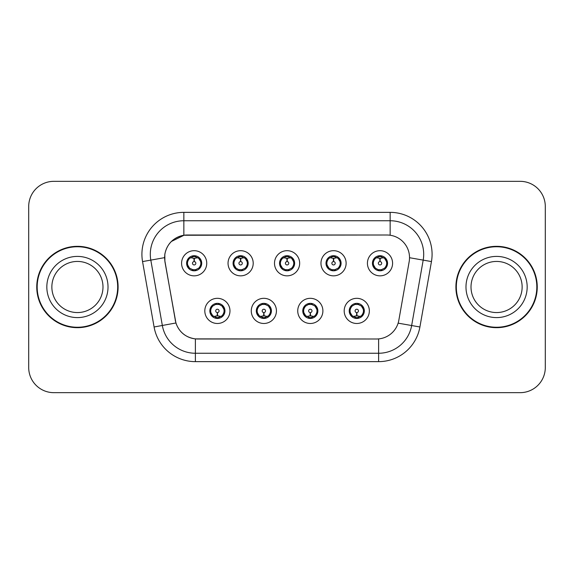 <?xml version="1.0" encoding="UTF-8"?>
<svg xmlns="http://www.w3.org/2000/svg" width="574" height="574" viewBox="0 0 574 574"><rect width="100%" height="100%" fill="white"/><g stroke="black" fill="none" stroke-linecap="round" stroke-linejoin="round"><path stroke-width="0.86" d="M276.431 310.9A12.578 12.578 0 0 1 263.853 323.478A12.578 12.578 0 0 1 251.276 310.9A12.578 12.578 0 0 1 263.853 298.322A12.578 12.578 0 0 1 276.431 310.9M256.305 310.9A7.548 7.548 0 0 0 263.853 318.448A7.548 7.548 0 0 0 271.402 310.9A7.548 7.548 0 0 0 263.853 303.352A7.548 7.548 0 0 0 256.305 310.9L259.233 315.765A6.709 6.709 0 0 1 259.233 306.035C257.403 307.305 256.449 308.927 256.377 310.9M322.897 310.9A12.578 12.578 0 0 1 310.312 323.478A12.578 12.578 0 0 1 297.734 310.9A12.578 12.578 0 0 1 310.312 298.322A12.578 12.578 0 0 1 322.897 310.9M302.763 310.9A7.548 7.548 0 0 0 310.312 318.448A7.548 7.548 0 0 0 317.86 310.9A7.548 7.548 0 0 0 310.312 303.352A7.548 7.548 0 0 0 302.763 310.9L305.698 315.765A6.709 6.709 0 0 1 305.698 306.035C303.861 307.305 302.907 308.927 302.835 310.9M369.355 310.9A12.578 12.578 0 0 1 356.777 323.478A12.578 12.578 0 0 1 344.192 310.9A12.578 12.578 0 0 1 356.777 298.322A12.578 12.578 0 0 1 369.355 310.9M349.229 310.9A7.548 7.548 0 0 0 356.777 318.448A7.548 7.548 0 0 0 364.325 310.9A7.548 7.548 0 0 0 356.777 303.352A7.548 7.548 0 0 0 349.229 310.9L352.156 315.765A6.709 6.709 0 0 1 352.156 306.035C350.319 307.305 349.365 308.927 349.293 310.9M229.973 310.9A12.578 12.578 0 0 1 217.395 323.478A12.578 12.578 0 0 1 204.81 310.9A12.578 12.578 0 0 1 217.395 298.322A12.578 12.578 0 0 1 229.973 310.9M209.847 310.9A7.548 7.548 0 0 0 217.395 318.448A7.548 7.548 0 0 0 224.943 310.9A7.548 7.548 0 0 0 217.395 303.352A7.548 7.548 0 0 0 209.847 310.9L212.775 315.765A6.709 6.709 0 0 1 212.775 306.035C210.938 307.305 209.984 308.927 209.912 310.9M253.206 263.265A12.578 12.578 0 0 1 240.621 275.843A12.578 12.578 0 0 1 228.043 263.265A12.578 12.578 0 0 1 240.621 250.687A12.578 12.578 0 0 1 253.206 263.265M233.073 263.265A7.548 7.548 0 0 0 240.621 270.813A7.548 7.548 0 0 0 248.169 263.265A7.548 7.548 0 0 0 240.621 255.717A7.548 7.548 0 0 0 233.073 263.265M299.664 263.265A12.578 12.578 0 0 1 287.086 275.843A12.578 12.578 0 0 1 274.501 263.265A12.578 12.578 0 0 1 287.086 250.687A12.578 12.578 0 0 1 299.664 263.265M279.538 263.265A7.548 7.548 0 0 0 287.086 270.813A7.548 7.548 0 0 0 294.634 263.265A7.548 7.548 0 0 0 287.086 255.717A7.548 7.548 0 0 0 279.538 263.265M346.122 263.265A12.578 12.578 0 0 1 333.544 275.843A12.578 12.578 0 0 1 320.966 263.265A12.578 12.578 0 0 1 333.544 250.687A12.578 12.578 0 0 1 346.122 263.265M325.996 263.265A7.548 7.548 0 0 0 333.544 270.813A7.548 7.548 0 0 0 341.092 263.265A7.548 7.548 0 0 0 333.544 255.717A7.548 7.548 0 0 0 325.996 263.265M392.587 263.265A12.578 12.578 0 0 1 380.002 275.843A12.578 12.578 0 0 1 367.425 263.265A12.578 12.578 0 0 1 380.002 250.687A12.578 12.578 0 0 1 392.587 263.265M372.454 263.265A7.548 7.548 0 0 0 380.002 270.813A7.548 7.548 0 0 0 387.55 263.265A7.548 7.548 0 0 0 380.002 255.717A7.548 7.548 0 0 0 372.454 263.265M206.74 263.265A12.578 12.578 0 0 1 194.163 275.843A12.578 12.578 0 0 1 181.585 263.265A12.578 12.578 0 0 1 194.163 250.687A12.578 12.578 0 0 1 206.74 263.265M186.615 263.265A7.548 7.548 0 0 0 194.163 270.813A7.548 7.548 0 0 0 201.711 263.265A7.548 7.548 0 0 0 194.163 255.717A7.548 7.548 0 0 0 186.615 263.265M164.989 261.579A22.644 22.644 0 0 1 187.289 235.003L386.883 235.003A22.644 22.644 0 0 1 409.183 261.579L398.83 320.285A22.644 22.644 0 0 1 376.53 338.997L197.635 338.997A22.644 22.644 0 0 1 175.335 320.285L164.989 261.579M36.75 287A40.675 40.675 0 0 0 77.425 327.675A40.675 40.675 0 0 0 118.1 287A40.675 40.675 0 0 0 77.425 246.325A40.675 40.675 0 0 0 36.75 287M455.899 287A40.675 40.675 0 0 0 496.575 327.675A40.675 40.675 0 0 0 537.25 287A40.675 40.675 0 0 0 496.575 246.325A40.675 40.675 0 0 0 455.899 287M376.444 338.997L195.382 338.89C185.761 337.526 179.282 332.274 175.953 323.133L164.903 261.579L164.81 254.296C166.984 243.799 173.326 237.457 183.845 235.254L386.797 235.003M171.317 241.511L184.024 235.232M142.553 261.572A41.931 41.931 0 0 1 183.845 212.358L390.155 212.358A41.931 41.931 0 0 1 431.447 261.572L419.91 326.986A41.931 41.931 0 0 1 378.618 361.642L195.382 361.642A41.931 41.931 0 0 1 154.09 326.986L142.553 261.572L150.811 260.115A33.543 33.543 0 0 1 183.845 220.746L390.155 220.746A33.543 33.543 0 0 1 423.189 260.115L411.651 325.53A33.543 33.543 0 0 1 378.618 353.254L195.382 353.254A33.543 33.543 0 0 1 162.349 325.53L150.811 260.115A33.543 33.543 0 0 1 150.302 254.296M197.556 338.997L195.382 338.89L195.382 361.642M154.09 326.986L175.902 322.983M175.393 320.995L175.257 320.285M150.811 260.115L164.559 257.647M545.3 206.489A25.156 25.156 0 0 0 520.144 181.334L53.856 181.334A25.156 25.156 0 0 0 28.7 206.489L28.7 367.511A25.156 25.156 0 0 0 53.856 392.666L520.144 392.666A25.156 25.156 0 0 0 545.3 367.511L545.3 206.489L545.3 367.511M28.7 206.489L28.7 367.511M520.144 181.334L53.856 181.334M53.856 392.666L520.144 392.666M193.388 258.142L193.94 258.243L194.091 261.593A1.672 1.672 180 0 0 192.491 263.308A1.672 1.672 180 0 0 194.163 264.944A1.672 1.672 180 0 0 195.834 263.308A1.672 1.672 180 0 0 194.234 261.593L194.385 258.243L194.938 258.142M197.808 257.633L194.378 258.408M193.947 258.408L190.518 257.633M194.457 256.564L195.877 256.779A6.709 6.709 0 0 1 195.928 256.793L196.272 256.018M195.461 270.698L195.11 269.909L198.783 268.13C201.539 264.894 201.539 261.651 198.783 258.4A6.709 6.709 0 0 1 198.783 268.13C200.62 266.867 201.567 265.245 201.639 263.265L198.783 258.4L194.88 256.592L195.461 255.832M192.864 270.698L193.216 269.909L189.542 268.13C186.787 264.887 186.787 261.644 189.542 258.4C187.705 259.67 186.751 261.299 186.686 263.279L189.542 268.13A6.709 6.709 0 0 1 189.556 258.393A6.709 6.709 0 0 0 187.454 263.265M192.197 256.851L193.869 256.564L193.84 255.939M194.88 269.938L195.239 270.734M195.956 269.73L192.204 269.68M192.864 255.832L193.216 256.621L189.542 258.4M193.445 256.592L193.086 255.796M218.163 316.023L217.611 315.93L217.467 312.572A1.672 1.672 -0 0 0 219.067 310.864A1.672 1.672 -0 0 0 217.395 309.221A1.672 1.672 -0 0 0 215.716 310.864A1.672 1.672 -0 0 0 217.324 312.572L217.173 315.93L216.62 316.023M213.75 316.532L217.18 315.757M217.603 315.757L221.04 316.532M217.101 317.601L215.681 317.386A6.709 6.709 0 0 1 215.63 317.372L215.286 318.147M222.016 306.035A6.709 6.709 0 0 1 222.002 315.779A6.709 6.709 0 0 0 224.104 310.9M219.354 317.314L217.682 317.601L217.711 318.226M216.097 318.333L216.678 317.573L212.775 315.765C210.012 312.521 210.012 309.278 212.775 306.035L215.63 304.428L215.286 303.653M216.097 303.467L216.448 304.256L215.63 304.428M216.678 304.227L216.319 303.431M215.602 304.435L219.354 304.485M218.694 303.467L218.106 304.227L219.153 304.428L219.498 303.653M222.009 306.035C224.771 309.286 224.771 312.529 222.016 315.765C223.853 314.495 224.8 312.873 224.872 310.893L222.009 306.035L219.153 304.428M218.694 318.333L218.335 317.544L222.016 315.765M218.106 317.573L218.472 318.369M102.99 287A25.565 25.565 0 0 0 77.425 261.435A25.565 25.565 0 0 0 51.861 287A25.565 25.565 0 0 0 77.425 312.565A25.565 25.565 0 0 0 102.99 287A25.565 25.565 0 0 1 77.425 312.565A25.565 25.565 0 0 1 51.861 287M117.677 287A40.252 40.252 0 0 0 77.425 246.748A40.252 40.252 0 0 0 37.174 287A40.252 40.252 0 0 0 77.425 327.252A40.252 40.252 0 0 0 117.677 287M239.853 258.142L240.406 258.243L240.549 261.593A1.672 1.672 180 0 0 238.949 263.308A1.672 1.672 180 0 0 240.621 264.944A1.672 1.672 180 0 0 242.3 263.308A1.672 1.672 180 0 0 240.7 261.593L240.843 258.243L241.396 258.142M244.273 257.633L240.836 258.408M240.413 258.408L236.976 257.633M240.915 256.564L242.336 256.779A6.709 6.709 0 0 1 242.386 256.793L242.73 256.018M241.919 270.698L241.568 269.909L245.242 268.13C248.004 264.894 248.004 261.651 245.242 258.4A6.709 6.709 0 0 1 245.242 268.13C247.078 266.867 248.033 265.245 248.104 263.265L245.242 258.4L241.338 256.592L241.919 255.832M239.322 255.832L239.681 256.621L236.007 258.4C233.245 261.644 233.245 264.887 236.007 268.13A6.709 6.709 0 0 1 236.014 258.393C234.163 259.67 233.216 261.299 233.144 263.279L236.007 268.13L238.863 269.737L238.519 270.512M238.662 256.851L240.334 256.564L240.305 255.939M241.338 269.938L241.697 270.734M242.415 269.73L238.662 269.68M239.322 270.698L239.91 269.938L238.863 269.737M286.311 258.142L286.864 258.243L287.014 261.593A1.672 1.672 180 0 0 285.407 263.308A1.672 1.672 180 0 0 287.086 264.944A1.672 1.672 180 0 0 288.758 263.308A1.672 1.672 180 0 0 287.158 261.593L287.301 258.243L287.854 258.142M290.731 257.633L287.294 258.408M286.871 258.408L283.441 257.633M287.373 256.564L288.794 256.779A6.709 6.709 0 0 1 288.844 256.793L289.188 256.018M288.385 270.698L288.026 269.909L291.707 268.13C294.462 264.894 294.462 261.651 291.7 258.4A6.709 6.709 0 0 1 291.707 268.13C293.536 266.867 294.491 265.245 294.562 263.265L291.7 258.4L287.796 256.592L288.385 255.832M285.787 255.832L286.139 256.621L282.465 258.4C279.703 261.644 279.703 264.887 282.465 268.13A6.709 6.709 0 0 1 282.473 258.393C280.629 259.67 279.674 261.299 279.603 263.279L282.465 268.13L285.321 269.737L284.977 270.512M285.12 256.851L286.792 256.564L286.763 255.939M287.796 269.938L288.162 270.734M288.873 269.73L285.12 269.68M285.787 270.698L286.369 269.938L285.321 269.737M332.769 258.142L333.322 258.243L333.472 261.593A1.672 1.672 180 0 0 331.872 263.308A1.672 1.672 180 0 0 333.544 264.944A1.672 1.672 180 0 0 335.216 263.308A1.672 1.672 180 0 0 333.616 261.593L333.767 258.243L334.319 258.142M337.189 257.633L333.759 258.408M333.329 258.408L329.899 257.633M333.838 256.564L335.259 256.779A6.709 6.709 0 0 1 335.309 256.793L335.654 256.018M334.843 270.698L334.491 269.909L338.165 268.13C340.92 264.894 340.92 261.651 338.165 258.4A6.709 6.709 0 0 1 338.165 268.13C339.995 266.867 340.949 265.245 341.021 263.265L338.165 258.4L334.262 256.592L334.843 255.832M332.246 255.832L332.597 256.621L328.924 258.4C326.168 261.644 326.168 264.887 328.924 268.13A6.709 6.709 0 0 1 328.938 258.393C327.087 259.67 326.132 261.299 326.068 263.279L328.924 268.13L331.779 269.737L331.435 270.512M331.578 256.851L333.25 256.564L333.221 255.939M334.262 269.938L334.62 270.734M335.654 270.512L335.309 269.737L331.585 269.68M332.246 270.698L332.827 269.938L331.779 269.737M379.235 258.142L379.787 258.243L379.931 261.593A1.672 1.672 180 0 0 378.331 263.308A1.672 1.672 180 0 0 380.002 264.944A1.672 1.672 180 0 0 381.681 263.308A1.672 1.672 180 0 0 380.081 261.593L380.225 258.243L380.777 258.142M383.654 257.633L380.218 258.408M379.794 258.408L376.357 257.633M380.297 256.564L381.717 256.779A6.709 6.709 0 0 1 381.767 256.793L382.112 256.018M381.301 270.698L380.949 269.909L384.623 268.13C387.385 264.894 387.385 261.651 384.623 258.4A6.709 6.709 0 0 1 384.623 268.13C386.46 266.867 387.414 265.245 387.486 263.265L384.623 258.4L380.72 256.592L381.301 255.832M378.704 255.832L379.062 256.621L375.389 258.4C372.626 261.644 372.626 264.887 375.389 268.13A6.709 6.709 0 0 1 375.396 258.393C373.545 259.67 372.598 261.299 372.526 263.279L375.389 268.13L378.244 269.737L377.9 270.512M378.044 256.851L379.715 256.564L379.687 255.939M380.72 269.938L381.079 270.734M382.112 270.512L381.767 269.737L378.044 269.68M378.704 270.698L379.292 269.938L378.244 269.737M379.292 256.592L378.926 255.796M264.628 316.023L264.076 315.93L263.925 312.572A1.672 1.672 -0 0 0 265.525 310.864A1.672 1.672 -0 0 0 263.853 309.221A1.672 1.672 -0 0 0 262.182 310.864A1.672 1.672 -0 0 0 263.782 312.572L263.631 315.93L263.079 316.023M260.209 316.532L263.638 315.757M264.069 315.757L267.498 316.532M263.559 317.601L262.146 317.386A6.709 6.709 0 0 1 262.088 317.372L261.744 318.147M265.152 303.467L264.801 304.256L268.474 306.035C271.229 309.286 271.229 312.529 268.474 315.765C270.311 314.495 271.265 312.873 271.33 310.893L268.474 306.035A6.709 6.709 0 0 1 268.46 315.779A6.709 6.709 0 0 0 270.562 310.9M265.819 317.314L264.148 317.601L264.176 318.226M262.555 318.333L263.136 317.573L259.233 315.765C256.478 312.521 256.478 309.278 259.233 306.035L262.088 304.428L261.744 303.653M262.555 303.467L262.906 304.256L262.088 304.428M263.136 304.227L262.777 303.431M262.067 304.435L265.812 304.485M265.152 318.333L264.801 317.544L268.474 315.765M264.571 317.573L264.93 318.369M311.086 316.023L310.534 315.93L310.391 312.572A1.672 1.672 -0 0 0 311.991 310.864A1.672 1.672 -0 0 0 310.312 309.221A1.672 1.672 -0 0 0 308.64 310.864A1.672 1.672 -0 0 0 310.24 312.572L310.096 315.93L309.544 316.023M306.667 316.532L310.103 315.757M310.527 315.757L313.956 316.532M310.025 317.601L308.604 317.386A6.709 6.709 0 0 1 308.554 317.372L308.209 318.147M311.61 303.467L311.259 304.256L314.932 306.035C317.695 309.286 317.695 312.529 314.932 315.765C316.769 314.495 317.723 312.873 317.795 310.893L314.932 306.035A6.709 6.709 0 0 1 314.925 315.779A6.709 6.709 0 0 0 317.02 310.9M312.278 317.314L310.606 317.601L310.634 318.226M309.013 318.333L309.601 317.573L305.698 315.765C302.936 312.521 302.936 309.278 305.698 306.035L308.554 304.428L308.209 303.653M309.013 303.467L309.372 304.256L308.554 304.428M309.601 304.227L309.235 303.431M308.525 304.435L312.278 304.485M311.61 318.333L311.259 317.544L314.932 315.765M311.029 317.573L311.388 318.369M357.545 316.023L356.992 315.93L356.849 312.572A1.672 1.672 -0 0 0 358.449 310.864A1.672 1.672 -0 0 0 356.777 309.221A1.672 1.672 -0 0 0 355.098 310.864A1.672 1.672 -0 0 0 356.698 312.572L356.554 315.93L356.002 316.023M353.132 316.532L356.562 315.757M356.985 315.757L360.422 316.532M356.483 317.601L355.062 317.386A6.709 6.709 0 0 1 355.012 317.372L354.667 318.147M358.076 303.467L357.717 304.256L361.39 306.035C364.153 309.286 364.153 312.529 361.39 315.765C363.234 314.495 364.181 312.873 364.253 310.893L361.39 306.035A6.709 6.709 0 0 1 361.383 315.779A6.709 6.709 0 0 0 363.486 310.9M358.736 317.314L357.064 317.601L357.093 318.226M355.478 318.333L356.059 317.573L352.156 315.765C349.394 312.521 349.394 309.278 352.156 306.035L355.012 304.428L354.667 303.653M355.478 303.467L355.83 304.256L355.012 304.428M356.059 304.227L355.701 303.431M354.983 304.435L358.736 304.485M358.076 318.333L357.717 317.544L361.39 315.765M357.487 317.573L357.853 318.369M522.139 287A25.565 25.565 0 0 0 496.575 261.435A25.565 25.565 0 0 0 471.01 287A25.565 25.565 0 0 0 496.575 312.565A25.565 25.565 0 0 0 522.139 287A25.565 25.565 0 0 1 496.575 312.565A25.565 25.565 0 0 1 471.01 287M536.826 287A40.252 40.252 0 0 0 496.575 246.748A40.252 40.252 0 0 0 456.323 287A40.252 40.252 0 0 0 496.575 327.252A40.252 40.252 0 0 0 536.826 287M390.155 212.358L390.155 235.24M378.618 338.897L378.618 361.642M398.126 323.148L419.91 326.986M409.527 257.712L431.447 261.572M183.845 212.358L183.845 235.254M195.928 269.737L196.272 270.512M192.398 256.793L192.053 256.018M192.398 269.737L192.053 270.512M219.153 317.372L219.498 318.147M108.02 287A30.594 30.594 0 0 0 77.425 256.406A30.594 30.594 0 0 0 46.831 287A30.594 30.594 0 0 0 77.425 317.594A30.594 30.594 0 0 0 108.02 287M233.912 263.265A6.709 6.709 0 0 1 236.014 258.393M242.386 269.737L242.73 270.512M238.863 256.793L238.519 256.018M280.377 263.265A6.709 6.709 0 0 1 282.473 258.393M288.844 269.737L289.188 270.512M285.321 256.793L284.977 256.018M326.836 263.265A6.709 6.709 0 0 1 328.938 258.393M331.779 256.793L331.435 256.018M373.294 263.265A6.709 6.709 0 0 1 375.396 258.393M378.244 256.793L377.9 256.018M265.618 317.372L265.963 318.147M265.618 304.428L265.963 303.653M312.077 317.372L312.421 318.147M312.077 304.428L312.421 303.653M358.535 317.372L358.879 318.147M358.535 304.428L358.879 303.653M527.169 287A30.594 30.594 0 0 0 496.575 256.406A30.594 30.594 0 0 0 465.98 287A30.594 30.594 0 0 0 496.575 317.594A30.594 30.594 0 0 0 527.169 287M195.239 255.796L194.873 256.592M193.086 270.734L193.452 269.938M216.319 318.369L216.685 317.573M218.472 303.431L218.106 304.227M241.697 255.796L241.331 256.592M239.918 256.592L239.545 255.796M239.545 270.734L239.918 269.938M288.162 255.796L287.796 256.592M286.376 256.592L286.01 255.796M286.01 270.734L286.376 269.938M334.62 255.796L334.255 256.592M332.834 256.592L332.468 255.796M332.468 270.734L332.834 269.938M381.079 255.796L380.713 256.592M378.926 270.734L379.292 269.938M262.777 318.369L263.143 317.573M264.93 303.431L264.564 304.227M309.235 318.369L309.608 317.573M311.388 303.431L311.022 304.227M355.701 318.369L356.067 317.573M357.853 303.431L357.487 304.227"/></g></svg>
